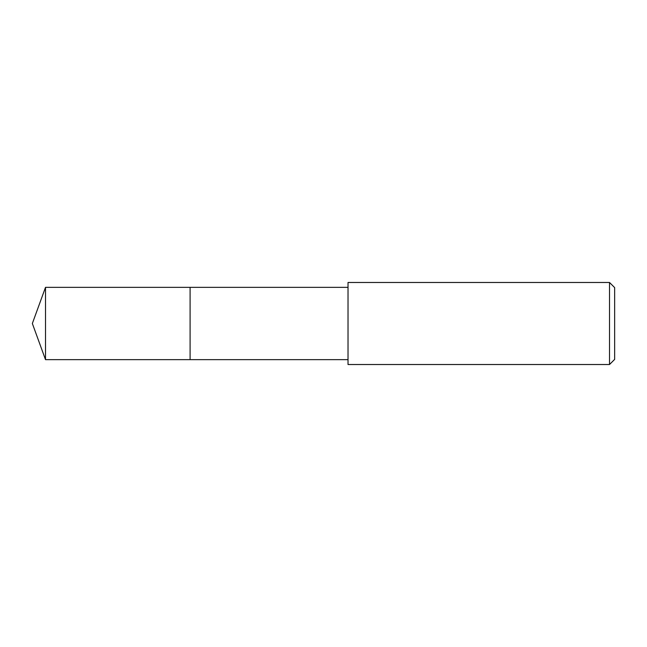 <?xml version="1.0" encoding="UTF-8"?>
<svg xmlns="http://www.w3.org/2000/svg" width="647" height="647" viewBox="0 0 647 647"><rect width="100%" height="100%" fill="white"/><g stroke="black" fill="none" stroke-linecap="round" stroke-linejoin="round"><path stroke-width="0.97" d="M348.021 287.349L45.508 287.349L45.508 359.651L190.097 359.651L190.097 287.349L190.097 359.651L348.021 359.651M45.508 359.651L32.35 323.5L45.508 287.349M348.021 282.48L348.021 364.52L609.523 364.52L609.523 282.48L348.021 282.48M609.523 282.48L614.65 287.608L614.65 359.392L609.523 364.52"/></g></svg>
